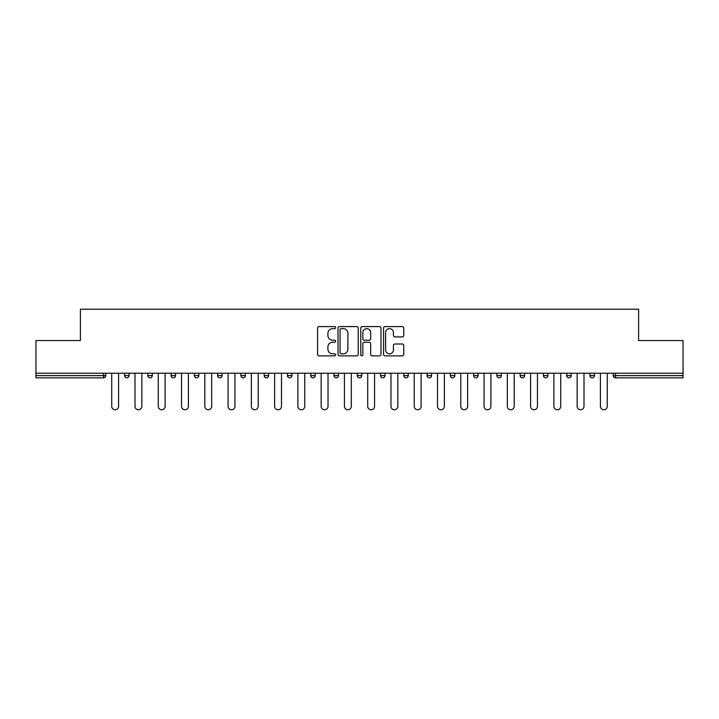 <?xml version="1.0" encoding="UTF-8"?>
<svg xmlns="http://www.w3.org/2000/svg" width="719" height="719" viewBox="0 0 719 719"><rect width="100%" height="100%" fill="white"/><g stroke="black" fill="none" stroke-linecap="round" stroke-linejoin="round"><path stroke-width="1.08" d="M335.629 327.612A1.025 1.025 0 0 0 334.605 326.588L319.047 326.588A1.465 1.465 0 0 0 317.591 328.053L317.591 354.404A1.465 1.465 0 0 0 319.047 355.869L334.605 355.869A1.025 1.025 0 0 0 335.629 354.844A1.025 1.025 0 0 0 334.605 353.82L332.591 353.82A4.682 4.682 0 0 1 327.909 349.137L327.909 346.935A4.682 4.682 0 0 1 332.591 342.253L334.605 342.253A1.025 1.025 0 0 0 335.629 341.228A1.025 1.025 0 0 0 334.605 340.204L332.591 340.204A4.682 4.682 0 0 1 327.909 335.512L327.909 333.319A4.682 4.682 0 0 1 332.591 328.637L334.605 328.637A1.025 1.025 0 0 0 335.629 327.612M402.289 336.905A1.465 1.465 0 0 0 403.754 335.44L403.754 328.053A1.465 1.465 0 0 0 402.289 326.588L385.016 326.588A1.465 1.465 0 0 0 383.551 328.053L383.551 354.404A1.465 1.465 0 0 0 385.016 355.869L402.289 355.869A1.465 1.465 0 0 0 403.754 354.404L403.754 345.471A1.465 1.465 0 0 0 402.289 344.006L394.893 344.006A1.465 1.465 0 0 0 393.437 345.471L393.437 349.901A3.919 3.919 0 0 1 389.518 353.82A3.919 3.919 0 0 1 385.6 349.901L385.6 332.555A3.919 3.919 0 0 1 389.518 328.637A3.919 3.919 0 0 1 393.437 332.555L393.437 335.44A1.465 1.465 0 0 0 394.893 336.905L402.289 336.905M35.95 373.224L35.95 340.554L80.402 340.554L80.402 309.233L638.598 309.233L638.598 340.554L683.05 340.554L683.05 373.224L35.95 373.224L35.95 375.615L103.527 375.615L103.527 373.224M358.215 328.053A1.465 1.465 0 0 0 356.759 326.588L339.476 326.588A1.465 1.465 0 0 0 338.011 328.053L338.011 354.404A1.465 1.465 0 0 0 339.476 355.869L356.759 355.869A1.465 1.465 0 0 0 358.215 354.404L358.215 328.053M362.241 326.588L379.524 326.588A1.465 1.465 0 0 1 380.989 328.053L380.989 354.404A1.465 1.465 0 0 1 379.524 355.869L372.127 355.869A1.465 1.465 0 0 1 370.662 354.404L370.662 343.718A1.465 1.465 0 0 0 369.198 342.253L364.299 342.253A1.465 1.465 0 0 0 362.834 343.718L362.834 354.844A1.025 1.025 0 0 1 361.81 355.869A1.025 1.025 0 0 1 360.785 354.844L360.785 328.053A1.465 1.465 0 0 1 362.241 326.588M103.527 377.843A2.238 2.238 0 0 0 105.765 375.615L103.527 375.615L103.527 377.843A2.238 2.238 0 0 0 105.765 375.615L105.765 373.224L105.765 375.615A2.238 2.238 0 0 1 103.527 377.843L35.95 377.843L35.95 375.615M683.05 373.224L683.05 377.843L615.473 377.843A2.238 2.238 0 0 1 613.235 375.615L613.235 373.224L613.235 375.615L683.05 375.615M124.558 373.224L124.558 375.615L124.558 373.224M126.796 377.843A2.238 2.238 0 0 1 124.558 375.615A2.238 2.238 0 0 0 126.796 377.843A2.238 2.238 0 0 0 129.034 375.615L129.034 373.224L129.034 375.615A2.238 2.238 0 0 1 126.796 377.843A2.238 2.238 0 0 1 124.558 375.615L129.034 375.615A2.238 2.238 0 0 1 126.796 377.843M147.826 373.224L147.826 375.615L147.826 373.224M152.302 373.224L152.302 375.615L152.302 373.224M171.095 373.224L171.095 375.615L171.095 373.224M175.571 373.224L175.571 375.615L175.571 373.224M194.373 373.224L194.373 375.615L194.373 373.224M198.839 373.224L198.839 375.615L198.839 373.224M217.641 373.224L217.641 375.615L217.641 373.224M222.117 373.224L222.117 375.615L222.117 373.224M245.386 373.224L245.386 375.615L240.91 375.615A2.238 2.238 0 0 0 243.148 377.843A2.238 2.238 0 0 1 240.91 375.615L240.91 373.224M264.179 373.224L264.179 375.615L264.179 373.224M268.654 373.224L268.654 375.615L268.654 373.224M287.447 373.224L287.447 375.615L287.447 373.224M291.923 373.224L291.923 375.615L291.923 373.224M310.725 373.224L310.725 375.615L310.725 373.224M315.201 373.224L315.201 375.615L315.201 373.224M333.993 373.224L333.993 375.615L333.993 373.224M338.469 373.224L338.469 375.615L338.469 373.224M357.262 373.224L357.262 375.615L357.262 373.224M361.738 373.224L361.738 375.615A2.238 2.238 0 0 1 359.5 377.843A2.238 2.238 0 0 1 357.262 375.615L361.738 375.615A2.238 2.238 0 0 1 359.5 377.843M380.531 373.224L380.531 375.615L380.531 373.224M385.007 373.224L385.007 375.615L385.007 373.224M403.799 373.224L403.799 375.615L403.799 373.224M408.275 373.224L408.275 375.615L408.275 373.224M431.553 373.224L431.553 375.615A2.238 2.238 0 0 1 429.315 377.843A2.238 2.238 0 0 1 427.077 375.615L427.077 373.224M454.821 373.224L454.821 375.615A2.238 2.238 0 0 1 452.584 377.843A2.238 2.238 0 0 1 450.346 375.615L450.346 373.224M478.09 373.224L478.09 375.615A2.238 2.238 0 0 1 475.852 377.843A2.238 2.238 0 0 1 473.614 375.615L473.614 373.224M501.359 373.224L501.359 375.615A2.238 2.238 0 0 1 499.121 377.843A2.238 2.238 0 0 1 496.883 375.615L496.883 373.224M522.389 377.843A2.238 2.238 0 0 0 524.627 375.615L524.627 373.224L524.627 375.615A2.238 2.238 0 0 1 522.389 377.843A2.238 2.238 0 0 1 520.161 375.615L520.161 373.224M547.905 373.224L547.905 375.615A2.238 2.238 0 0 1 545.667 377.843A2.238 2.238 0 0 1 543.429 375.615L543.429 373.224M566.698 373.224L566.698 375.615L566.698 373.224M571.174 373.224L571.174 375.615A2.238 2.238 0 0 1 568.936 377.843A2.238 2.238 0 0 1 566.698 375.615L571.174 375.615A2.238 2.238 0 0 1 568.936 377.843M594.442 373.224L594.442 375.615A2.238 2.238 0 0 1 592.204 377.843A2.238 2.238 0 0 1 589.966 375.615L589.966 373.224M150.064 377.843A2.238 2.238 0 0 1 147.826 375.615A2.238 2.238 0 0 0 150.064 377.843A2.238 2.238 0 0 0 152.302 375.615A2.238 2.238 0 0 1 150.064 377.843A2.238 2.238 0 0 1 147.826 375.615L152.302 375.615A2.238 2.238 0 0 1 150.064 377.843M173.333 377.843A2.238 2.238 0 0 1 171.095 375.615A2.238 2.238 0 0 0 173.333 377.843A2.238 2.238 0 0 0 175.571 375.615A2.238 2.238 0 0 1 173.333 377.843A2.238 2.238 0 0 1 171.095 375.615L175.571 375.615A2.238 2.238 0 0 1 173.333 377.843M196.611 377.843A2.238 2.238 0 0 1 194.373 375.615A2.238 2.238 0 0 0 196.611 377.843A2.238 2.238 0 0 0 198.839 375.615A2.238 2.238 0 0 1 196.611 377.843A2.238 2.238 0 0 1 194.373 375.615L198.839 375.615A2.238 2.238 0 0 1 196.611 377.843M219.879 377.843A2.238 2.238 0 0 1 217.641 375.615A2.238 2.238 0 0 0 219.879 377.843A2.238 2.238 0 0 0 222.117 375.615A2.238 2.238 0 0 1 219.879 377.843A2.238 2.238 0 0 1 217.641 375.615L222.117 375.615A2.238 2.238 0 0 1 219.879 377.843M243.148 377.843A2.238 2.238 0 0 0 245.386 375.615A2.238 2.238 0 0 1 243.148 377.843A2.238 2.238 0 0 1 240.91 375.615M266.416 377.843A2.238 2.238 0 0 1 264.179 375.615A2.238 2.238 0 0 0 266.416 377.843A2.238 2.238 0 0 0 268.654 375.615A2.238 2.238 0 0 1 266.416 377.843A2.238 2.238 0 0 1 264.179 375.615L268.654 375.615A2.238 2.238 0 0 1 266.416 377.843M289.685 377.843A2.238 2.238 0 0 1 287.447 375.615L291.923 375.615A2.238 2.238 0 0 1 289.685 377.843A2.238 2.238 0 0 0 291.923 375.615M312.963 377.843A2.238 2.238 0 0 1 310.725 375.615A2.238 2.238 0 0 0 312.963 377.843A2.238 2.238 0 0 0 315.201 375.615A2.238 2.238 0 0 1 312.963 377.843A2.238 2.238 0 0 1 310.725 375.615L315.201 375.615M336.231 377.843A2.238 2.238 0 0 1 333.993 375.615A2.238 2.238 0 0 0 336.231 377.843A2.238 2.238 0 0 0 338.469 375.615A2.238 2.238 0 0 1 336.231 377.843A2.238 2.238 0 0 1 333.993 375.615L338.469 375.615A2.238 2.238 0 0 1 336.231 377.843M382.769 377.843A2.238 2.238 0 0 1 380.531 375.615L385.007 375.615A2.238 2.238 0 0 1 382.769 377.843A2.238 2.238 0 0 0 385.007 375.615M406.037 377.843A2.238 2.238 0 0 1 403.799 375.615A2.238 2.238 0 0 0 406.037 377.843A2.238 2.238 0 0 0 408.275 375.615A2.238 2.238 0 0 1 406.037 377.843A2.238 2.238 0 0 1 403.799 375.615L408.275 375.615A2.238 2.238 0 0 1 406.037 377.843M341.085 328.637A1.025 1.025 0 0 0 340.06 329.662L340.06 352.795A1.025 1.025 0 0 0 341.085 353.82L343.215 353.82A4.682 4.682 0 0 0 347.897 349.137L347.897 333.319A4.682 4.682 0 0 0 343.215 328.637L341.085 328.637M370.662 332.627A3.919 3.919 0 0 0 366.744 328.709A3.919 3.919 0 0 0 362.834 332.627L362.834 338.739A1.465 1.465 0 0 0 364.299 340.204L369.198 340.204A1.465 1.465 0 0 0 370.662 338.739L370.662 332.627M111.733 373.224L111.733 406.343A3.433 3.433 0 0 0 115.157 409.767A3.433 3.433 0 0 0 118.59 406.343L118.59 373.224M135.001 373.224L135.001 406.343A3.433 3.433 0 0 0 138.425 409.767A3.433 3.433 0 0 0 141.859 406.343L141.859 373.224M158.27 373.224L158.27 406.343A3.433 3.433 0 0 0 161.703 409.767A3.433 3.433 0 0 0 165.127 406.343L165.127 373.224M181.539 373.224L181.539 406.343A3.433 3.433 0 0 0 184.972 409.767A3.433 3.433 0 0 0 188.405 406.343L188.405 373.224M204.807 373.224L204.807 406.343A3.433 3.433 0 0 0 208.24 409.767A3.433 3.433 0 0 0 211.674 406.343L211.674 373.224M228.085 373.224L228.085 406.343A3.433 3.433 0 0 0 231.509 409.767A3.433 3.433 0 0 0 234.942 406.343L234.942 373.224M251.353 373.224L251.353 406.343A3.433 3.433 0 0 0 254.787 409.767A3.433 3.433 0 0 0 258.211 406.343L258.211 373.224M274.622 373.224L274.622 406.343A3.433 3.433 0 0 0 278.055 409.767A3.433 3.433 0 0 0 281.488 406.343L281.488 373.224M297.891 373.224L297.891 406.343A3.433 3.433 0 0 0 301.324 409.767A3.433 3.433 0 0 0 304.757 406.343L304.757 373.224M321.159 373.224L321.159 406.343A3.433 3.433 0 0 0 324.593 409.767A3.433 3.433 0 0 0 328.026 406.343L328.026 373.224M344.437 373.224L344.437 406.343A3.433 3.433 0 0 0 347.861 409.767A3.433 3.433 0 0 0 351.294 406.343L351.294 373.224M367.706 373.224L367.706 406.343A3.433 3.433 0 0 0 371.139 409.767A3.433 3.433 0 0 0 374.563 406.343L374.563 373.224M390.974 373.224L390.974 406.343A3.433 3.433 0 0 0 394.407 409.767A3.433 3.433 0 0 0 397.841 406.343L397.841 373.224M414.243 373.224L414.243 406.343A3.433 3.433 0 0 0 417.676 409.767A3.433 3.433 0 0 0 421.109 406.343L421.109 373.224M437.512 373.224L437.512 406.343A3.433 3.433 0 0 0 440.945 409.767A3.433 3.433 0 0 0 444.378 406.343L444.378 373.224M460.789 373.224L460.789 406.343A3.433 3.433 0 0 0 464.213 409.767A3.433 3.433 0 0 0 467.647 406.343L467.647 373.224M484.058 373.224L484.058 406.343A3.433 3.433 0 0 0 487.491 409.767A3.433 3.433 0 0 0 490.915 406.343L490.915 373.224M507.326 373.224L507.326 406.343A3.433 3.433 0 0 0 510.76 409.767A3.433 3.433 0 0 0 514.193 406.343L514.193 373.224M530.595 373.224L530.595 406.343A3.433 3.433 0 0 0 534.028 409.767A3.433 3.433 0 0 0 537.461 406.343L537.461 373.224M553.873 373.224L553.873 406.343A3.433 3.433 0 0 0 557.297 409.767A3.433 3.433 0 0 0 560.73 406.343L560.73 373.224M577.141 373.224L577.141 406.343A3.433 3.433 0 0 0 580.575 409.767A3.433 3.433 0 0 0 583.999 406.343L583.999 373.224M600.41 373.224L600.41 406.343A3.433 3.433 0 0 0 603.843 409.767A3.433 3.433 0 0 0 607.267 406.343L607.267 373.224M615.473 373.224L615.473 377.843M429.315 377.843A2.238 2.238 0 0 0 431.553 375.615L427.077 375.615M452.584 377.843A2.238 2.238 0 0 0 454.821 375.615L450.346 375.615M475.852 377.843A2.238 2.238 0 0 0 478.09 375.615L473.614 375.615M499.121 377.843A2.238 2.238 0 0 0 501.359 375.615L496.883 375.615M524.627 375.615L520.161 375.615M545.667 377.843A2.238 2.238 0 0 0 547.905 375.615L543.429 375.615M592.204 377.843A2.238 2.238 0 0 0 594.442 375.615L589.966 375.615"/></g></svg>
